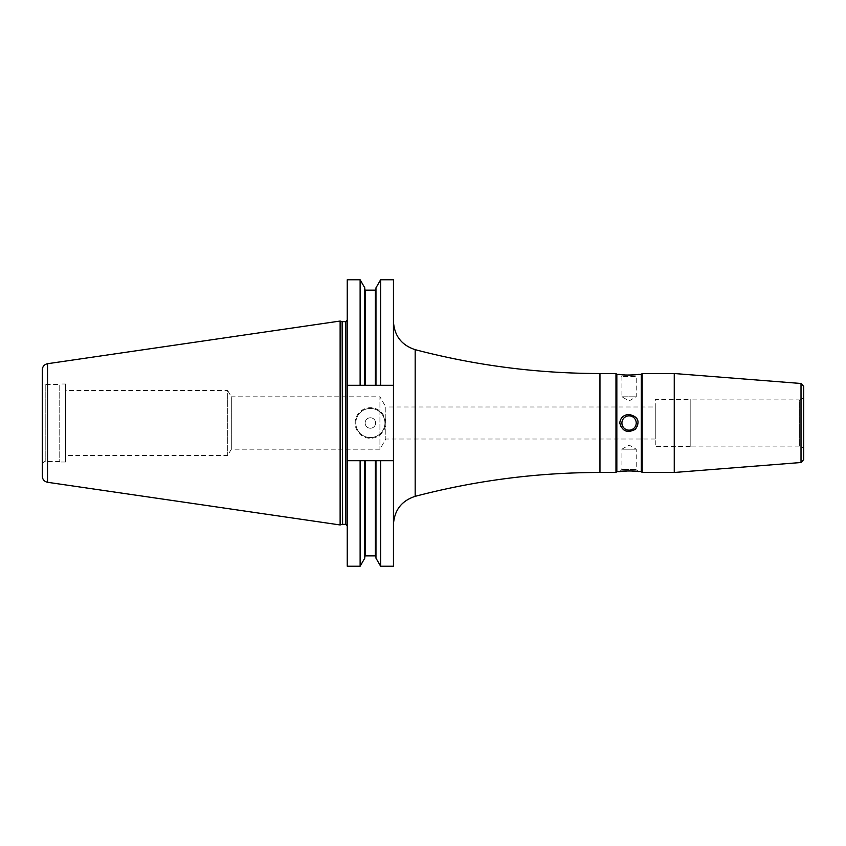<?xml version="1.0" encoding="UTF-8"?>
<svg xmlns="http://www.w3.org/2000/svg" width="846" height="846" viewBox="0 0 846 846"><rect width="100%" height="100%" fill="white"/><g stroke="black" fill="none" stroke-linecap="round" stroke-linejoin="round"><path stroke-width="0.63" stroke-dasharray="4.23 3.17" d="M621.916 396.806L636.224 396.806L621.916 396.806L629.064 400.941L636.224 396.806L636.224 376.555L621.916 376.555L636.224 376.555L638.381 374.397L629.064 375.148L619.758 374.397L621.916 376.555L621.916 396.806M621.916 423A7.159 7.159 0 0 1 629.064 415.841A7.159 7.159 0 0 1 636.224 423A7.159 7.159 0 0 1 629.064 430.159A7.159 7.159 0 0 1 621.916 423A7.159 7.159 0 0 1 629.064 415.841A7.159 7.159 0 0 1 636.224 423A7.159 7.159 0 0 1 629.064 430.159A7.159 7.159 0 0 1 621.916 423A7.159 7.159 0 0 0 629.064 430.159A7.159 7.159 0 0 0 636.224 423A7.159 7.159 0 0 0 629.064 415.841A7.159 7.159 0 0 0 621.916 423M619.758 423C620.456 428.33 623.565 431.174 629.064 431.555C638.212 429.419 640.348 424.502 635.473 416.803C627.521 412.52 622.286 414.582 619.758 423M619.758 471.603L621.916 469.445L621.916 449.194L636.224 449.194L621.916 449.194L629.064 445.059L636.224 449.194L636.224 469.445L621.916 469.445L636.224 469.445L638.381 471.603M803.7 386.4L803.7 459.6M803.7 395.537L803.7 450.463L803.7 395.537C803.446 398.18 801.987 399.64 799.333 399.894L799.333 446.106L690.188 446.106L690.188 399.894L690.188 446.106M674.262 472.48L674.262 373.52M690.188 399.46L690.188 446.54L690.188 399.46L655.259 399.46L655.259 446.54L655.259 399.46M690.188 446.54L655.259 446.54M655.259 406.989L655.259 439.011L655.259 406.989L385.808 406.989L385.808 439.011L385.808 406.989L379.928 396.806L379.928 449.194L379.928 396.806L231.318 396.806L231.318 449.194L231.318 396.806L227.701 390.545L227.701 455.455L227.701 390.545L65.586 390.545L65.586 455.455L65.586 390.545M655.259 439.011L385.808 439.011L379.928 449.194L231.318 449.194L227.701 455.455L65.586 455.455M393.453 423L393.453 524.488L393.453 423M615.973 472.48L615.973 373.52M616.84 471.603L616.84 374.397M641.289 471.603L641.289 374.397M642.167 472.48L642.167 373.52M393.453 279.762L393.453 385.311L347.251 385.311L393.453 385.311L393.453 566.238M355.828 423A14.551 14.551 0 0 0 370.379 437.551A14.551 14.551 0 0 0 384.93 423A14.551 14.551 0 0 0 370.379 408.449A14.551 14.551 0 0 0 355.828 423A14.551 14.551 0 0 0 370.379 437.551A14.551 14.551 0 0 0 384.93 423A14.551 14.551 0 0 0 370.379 408.449A14.551 14.551 0 0 0 355.828 423M365.134 423A5.235 5.235 0 0 0 370.379 428.235A5.235 5.235 0 0 0 375.613 423A5.235 5.235 0 0 0 370.379 417.765A5.235 5.235 0 0 0 365.134 423A5.235 5.235 0 0 0 370.379 428.235A5.235 5.235 0 0 0 375.613 423A5.235 5.235 0 0 0 370.379 417.765A5.235 5.235 0 0 0 365.134 423M385.66 423A15.281 15.281 0 0 0 370.379 407.719A15.281 15.281 0 0 0 355.098 423A15.281 15.281 0 0 0 370.379 438.281A15.281 15.281 0 0 0 385.66 423M380.637 460.689L347.251 460.689L380.637 460.689L380.637 566.238M347.251 279.762L347.251 566.238M375.962 460.689L375.962 558.149M375.962 287.852L375.962 385.311M380.637 385.311L380.637 279.762M347.251 423L347.251 525.81L347.251 423M360.121 460.689L360.121 566.238M360.121 279.762L360.121 385.311M364.785 460.689L364.785 558.149M364.785 385.311L364.785 287.852M347.251 385.311L393.453 385.311M393.453 460.689L347.251 460.689M42.3 381.525L42.3 464.475L42.3 381.525C43.495 384.2 44.468 385.173 45.208 384.433L45.208 461.567L45.208 384.433L59.759 384.433L59.759 461.567L59.759 384.433M65.586 383.999L65.586 462.001L65.586 383.999L59.759 383.999L59.759 462.001L59.759 383.999M65.586 462.001L59.759 462.001M59.759 461.567L45.208 461.567C44.616 460.763 43.643 461.726 42.3 464.475M42.3 476.245L42.3 369.755M340.124 321.046L340.124 524.954M801.014 462.508L801.014 383.492M803.7 450.463C803.446 447.82 801.987 446.36 799.333 446.106L799.333 399.894L690.188 399.894M415.175 496.338L415.175 349.662M599.962 472.48L599.962 373.52M375.381 460.689L375.381 555.864M375.381 290.136L375.381 385.311M365.366 460.689L365.366 555.864M365.366 290.136L365.366 385.311M342.133 321.586L342.133 524.414M342.588 321.639L342.588 524.361M345.803 321.639L345.803 524.361M47.535 363.717L47.535 482.283"/><path stroke-width="1.27" d="M629.064 375.148L635.473 374.789C627.521 375.212 622.286 375.085 619.758 374.397L616.84 374.397L616.84 471.603L615.973 472.48L599.962 472.48L599.962 373.52L615.973 373.52L615.973 472.48M638.381 471.603C638.561 470.767 619.568 470.767 619.758 471.603L629.064 470.852L641.289 471.603L641.289 374.397L642.167 373.52L642.167 472.48L641.289 471.603M621.916 423A7.159 7.159 0 0 0 629.064 430.159A7.159 7.159 0 0 0 636.224 423A7.159 7.159 0 0 0 629.064 415.841A7.159 7.159 0 0 0 621.916 423M619.758 423C620.456 417.67 623.565 414.826 629.064 414.445C638.212 416.581 640.348 421.498 635.473 429.197C627.521 433.48 622.286 431.418 619.758 423M801.014 462.508L803.7 459.6L803.7 386.4L801.014 383.492L801.014 462.508L674.262 472.48L642.167 472.48M801.014 383.492L674.262 373.52L674.262 472.48M619.758 471.603L616.84 471.603M393.453 385.311L393.453 279.762L380.637 279.762L380.637 385.311L393.453 385.311L393.453 460.689L380.637 460.689L380.637 566.238L393.453 566.238L393.453 460.689M380.637 460.689L347.251 460.689L347.251 279.762L360.121 279.762L360.121 385.311L375.962 385.311L375.962 287.852L380.637 279.762M380.637 566.238L375.962 558.149L375.962 460.689M375.962 385.311L380.637 385.311M364.785 460.689L364.785 558.149L360.121 566.238L347.251 566.238L347.251 460.689M360.121 566.238L360.121 460.689M347.251 385.311L360.121 385.311M364.785 385.311L364.785 287.852L360.121 279.762M42.3 423L42.3 476.245C42.554 479.545 44.299 481.564 47.535 482.283L47.535 363.717C44.299 364.436 42.554 366.455 42.3 369.755L42.3 423M342.133 524.414L340.124 524.954L340.124 321.046L342.133 321.586L342.588 524.361L342.133 321.586M342.588 321.639L345.803 321.639L345.803 524.361L342.588 524.361M393.453 321.512C394.331 335.809 401.575 345.189 415.175 349.662L415.175 496.338C401.575 500.811 394.331 510.191 393.453 524.488M375.962 556.446L375.381 555.864L375.381 460.689M375.381 385.311L375.381 290.136L375.962 289.554M375.381 555.864L365.366 555.864L365.366 460.689M365.366 385.311L365.366 290.136L364.785 289.554M415.175 349.662C475.748 365.535 537.347 373.488 599.962 373.52M415.175 496.338C475.748 480.465 537.347 472.512 599.962 472.48M616.84 374.397L615.973 373.52M638.381 374.397L641.289 374.397M642.167 373.52L674.262 373.52M375.381 290.136L365.366 290.136M365.366 555.864L364.785 556.446M345.803 524.361L347.251 525.81M345.803 321.639L347.251 320.19M47.535 482.283L340.124 524.954M47.535 363.717L340.124 321.046"/></g></svg>
